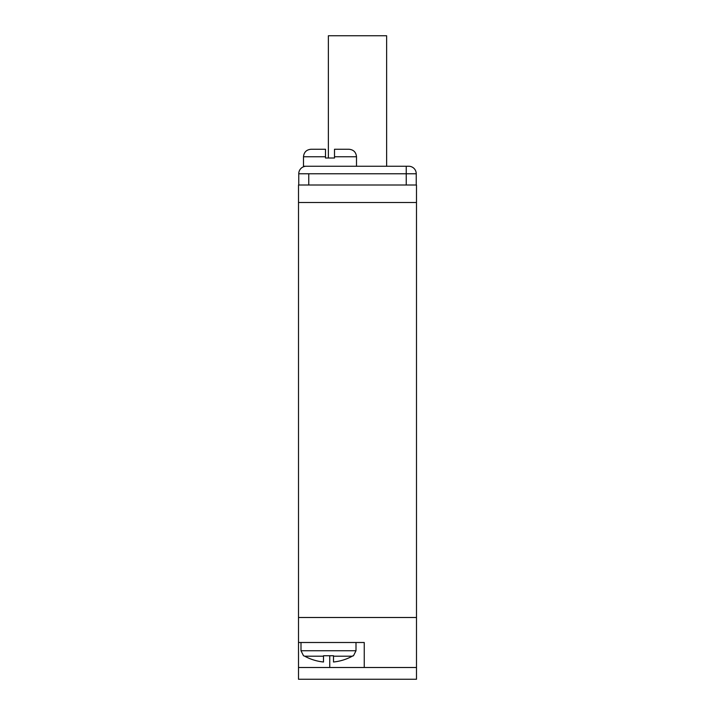 <?xml version="1.0" encoding="UTF-8"?>
<svg xmlns="http://www.w3.org/2000/svg" width="715" height="715" viewBox="0 0 715 715"><rect width="100%" height="100%" fill="white"/><g stroke="black" fill="none" stroke-linecap="round" stroke-linejoin="round"><path stroke-width="1.07" d="M416.246 185.006L416.246 173.763A7.499 7.499 0 0 0 408.748 166.255L406.245 166.255L406.245 173.763L416.246 173.763M298.504 617.501L298.504 185.006L416.496 185.006L416.496 679.25L298.504 679.25L298.504 617.501L416.496 617.501M298.504 202.506L416.496 202.506M298.504 667.497L416.496 667.497M364.248 667.497L364.248 642.499L298.504 642.499M304.733 656.209L323.502 656.209L323.502 662.001A49.746 49.746 0 0 1 304.733 656.209L303.5 655.744L300.997 650.739L355.999 650.739L355.999 642.499M355.999 650.739L353.496 655.744L352.263 656.209L333.503 656.209L333.503 655.744L333.503 656.209L333.503 655.744L323.502 655.744L323.502 656.209M352.995 655.744L352.263 656.209L352.995 655.744M333.503 656.209L333.503 662.001A49.746 49.746 0 0 0 352.263 656.209M328.373 158.006L328.373 35.75L386.627 35.75L386.627 166.255M334.504 156.764L356.499 156.764C356.052 152.206 353.559 149.703 349 149.256L334.504 149.256L334.504 158.006L325.504 158.006L325.504 156.764L303.5 156.764L303.5 166.255L406.245 166.255L406.245 185.006M356.499 156.764L356.499 166.255M298.754 185.006L298.754 173.763A7.499 7.499 0 0 1 306.252 166.255A7.499 7.499 90 0 0 298.754 173.763L406.245 173.763M325.504 156.764L325.504 149.256L310.998 149.256C306.449 149.703 303.947 152.206 303.5 156.764M329.749 667.497L329.749 655.744M308.755 173.763L308.755 185.006M300.997 642.499L300.997 650.739"/></g></svg>

